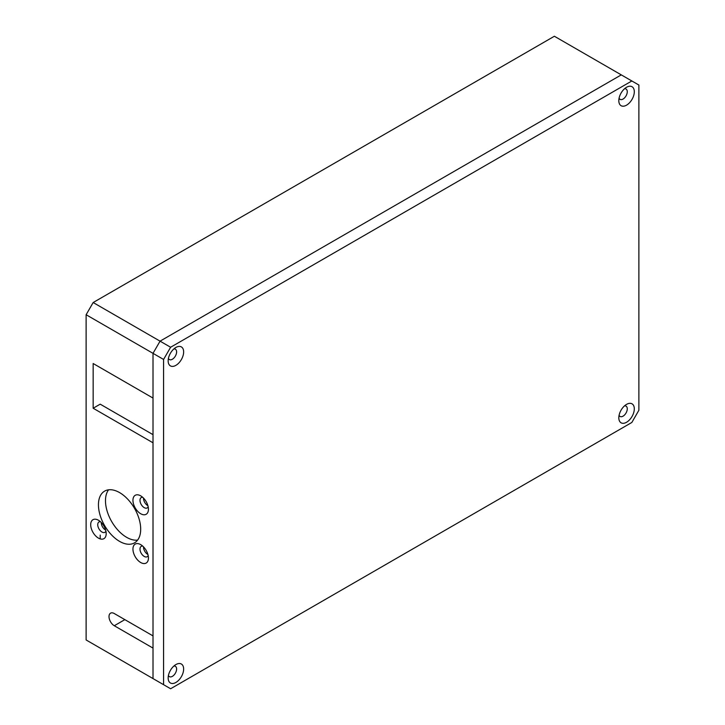 <?xml version="1.0" encoding="UTF-8"?>
<svg xmlns="http://www.w3.org/2000/svg" width="725" height="725" viewBox="0 0 725 725"><rect width="100%" height="100%" fill="white"/><g stroke="black" fill="none" stroke-linecap="round" stroke-linejoin="round"><path stroke-width="1.09" d="M140.695 495.846A10.957 6.326 -120 0 0 132.947 500.313A10.957 6.326 -120 0 0 140.695 513.735A10.957 6.326 -120 0 0 148.435 509.258A10.957 6.326 -120 0 0 140.695 495.846L140.695 495.846M142.725 497.332A5.972 3.453 -120 0 0 141.221 497.586A5.972 3.453 -120 0 0 140.306 502.371A5.972 3.453 -120 0 0 144.212 507.636A5.972 3.453 -120 0 0 147.202 507.926A5.972 3.453 -120 0 0 148.163 506.757M143.514 498.084A5.972 3.453 -120 0 0 147.737 505.606A5.972 3.453 -120 0 0 147.909 505.697M140.695 544.629A10.957 6.326 -120 0 0 132.947 549.106A10.957 6.326 -120 0 0 140.695 562.518A10.957 6.326 -120 0 0 148.435 558.042A10.957 6.326 -120 0 0 140.695 544.629L140.695 544.629M142.725 546.115A5.972 3.453 -120 0 0 141.221 546.369A5.972 3.453 -120 0 0 140.306 551.154A5.972 3.453 -120 0 0 144.212 556.419A5.972 3.453 -120 0 0 147.202 556.718A5.972 3.453 -120 0 0 148.163 555.54M143.514 546.877A5.972 3.453 -120 0 0 147.737 554.389A5.972 3.453 -120 0 0 147.909 554.48M98.446 520.242A10.957 6.326 -120 0 0 90.698 524.71A10.957 6.326 -120 0 0 98.446 538.122A10.957 6.326 -120 0 0 106.185 533.654A10.957 6.326 -120 0 0 98.446 520.242L98.446 520.242M100.476 521.728A5.972 3.453 -120 0 0 98.972 521.973A5.972 3.453 -120 0 0 98.056 526.758A5.972 3.453 -120 0 0 101.962 532.023A5.972 3.453 -120 0 0 104.953 532.322A5.972 3.453 -120 0 0 105.913 531.153M101.264 522.48A5.972 3.453 -120 0 0 105.488 529.993A5.972 3.453 -120 0 0 105.66 530.093M108.569 489.81A29.879 17.246 -120 0 0 108.188 514.224A29.879 17.246 -120 0 0 126.612 537.316A29.879 17.246 -120 0 0 137.605 540.098M119.571 541.376A29.879 17.246 60 0 1 100.05 515.049A29.879 17.246 60 0 1 104.627 491.115A29.879 17.246 60 0 1 119.571 492.592A29.879 17.246 60 0 1 139.082 518.919A29.879 17.246 60 0 1 134.506 542.862A29.879 17.246 60 0 1 119.571 541.376M153.011 678.591L153.011 353.347L160.053 341.158L621.28 74.874L160.053 341.158L170.62 347.248L163.578 359.446L86.121 314.732L86.121 639.967L170.62 688.75L631.838 422.467L638.879 410.268L638.879 85.033L554.38 36.25L93.162 302.533L160.053 341.158L153.011 353.347L153.011 398.07L93.162 363.515L93.162 408.238L153.011 442.794L153.011 635.897L114.287 613.54A7.468 4.314 -120 0 0 110.553 613.169A7.468 4.314 -120 0 0 109.403 619.15A7.468 4.314 -120 0 0 114.287 625.738L153.011 648.096L153.011 678.591L160.053 682.651M86.121 314.732L93.162 302.533M100.204 535.077L100.204 538.911M153.011 434.656L100.204 404.169L93.162 408.238M626.554 404.378L626.554 404.378A10.957 6.326 120 0 0 618.815 417.79A10.957 6.326 120 0 0 626.554 422.267A10.957 6.326 120 0 0 634.303 408.846A10.957 6.326 120 0 0 626.554 404.378M619.087 415.289A5.972 3.453 120 0 0 620.047 416.458A5.972 3.453 120 0 0 623.038 416.168A5.972 3.453 120 0 0 626.944 410.903A5.972 3.453 120 0 0 626.028 406.109A5.972 3.453 120 0 0 624.524 405.864M175.903 664.562L175.903 664.562A10.957 6.326 120 0 0 168.155 677.975A10.957 6.326 120 0 0 175.903 682.452A10.957 6.326 120 0 0 183.642 669.03A10.957 6.326 120 0 0 175.903 664.562M168.427 675.473A5.972 3.453 120 0 0 169.387 676.643A5.972 3.453 120 0 0 172.378 676.353A5.972 3.453 120 0 0 176.284 671.087A5.972 3.453 120 0 0 175.368 666.293A5.972 3.453 120 0 0 173.864 666.048M175.903 347.456L175.903 347.456A10.957 6.326 120 0 0 168.155 360.869A10.957 6.326 120 0 0 175.903 365.346A10.957 6.326 120 0 0 183.642 351.924A10.957 6.326 120 0 0 175.903 347.456M168.427 358.368A5.972 3.453 120 0 0 169.387 359.546A5.972 3.453 120 0 0 172.378 359.247A5.972 3.453 120 0 0 176.284 353.981A5.972 3.453 120 0 0 175.368 349.196A5.972 3.453 120 0 0 173.864 348.942M626.554 87.272L626.554 87.272A10.957 6.326 120 0 0 618.815 100.684A10.957 6.326 120 0 0 626.554 105.161A10.957 6.326 120 0 0 634.303 91.74A10.957 6.326 120 0 0 626.554 87.272M619.087 98.183A5.972 3.453 120 0 0 620.047 99.352A5.972 3.453 120 0 0 623.038 99.062A5.972 3.453 120 0 0 626.944 93.797A5.972 3.453 120 0 0 626.028 89.012A5.972 3.453 120 0 0 624.524 88.758M631.838 80.973L170.62 347.248M163.578 359.446L163.578 684.681M124.845 619.639L114.287 625.738"/></g></svg>
